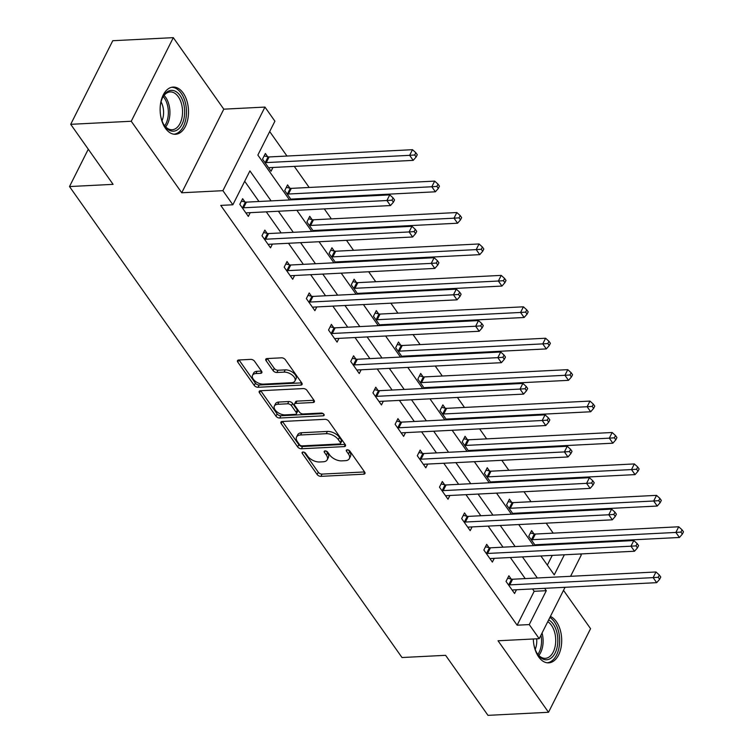 <?xml version="1.0" encoding="UTF-8"?>
<svg xmlns="http://www.w3.org/2000/svg" width="753" height="753" viewBox="0 0 753 753"><rect width="100%" height="100%" fill="white"/><g stroke="black" fill="none" stroke-linecap="round" stroke-linejoin="round"><path stroke-width="1.13" d="M302.998 452.016A2.08 1.148 -153.3 0 0 302.113 452.468A2.08 1.148 -153.3 0 0 302.311 453.485L317.145 474.494A2.974 1.638 -153.3 0 0 320.919 476.357L363.699 474.183A2.974 1.638 -153.3 0 0 364.96 473.543A2.974 1.638 -153.3 0 0 364.687 472.093L349.853 451.085A2.08 1.148 -153.3 0 0 347.208 449.776A2.08 1.148 -153.3 0 0 346.324 450.228A2.08 1.148 -153.3 0 0 346.521 451.245L348.441 453.965A9.516 5.243 -153.3 0 1 349.336 458.624A9.516 5.243 -153.3 0 1 345.307 460.676L341.74 460.864A9.516 5.243 -153.3 0 1 329.663 454.916L327.743 452.195A2.08 1.148 -153.3 0 0 325.108 450.896A2.08 1.148 -153.3 0 0 324.223 451.348A2.08 1.148 -153.3 0 0 324.421 452.365L326.341 455.085A9.516 5.243 -153.3 0 1 327.235 459.744A9.516 5.243 -153.3 0 1 323.197 461.796L319.63 461.984A9.516 5.243 -153.3 0 1 307.553 456.036L305.643 453.315A2.08 1.148 -153.3 0 0 302.998 452.016M165.453 128.302A23.635 14.166 87.1 0 0 175.515 134.279A23.635 14.166 87.1 0 0 187.902 118.748A23.635 14.166 87.1 0 0 183.186 93.052A23.635 14.166 87.1 0 0 173.124 87.075A23.635 14.166 87.1 0 0 160.737 102.606A23.635 14.166 87.1 0 0 165.453 128.302M533.312 638.986A23.635 14.166 87.1 0 0 538.64 656.88A23.635 14.166 87.1 0 0 548.692 662.856A23.635 14.166 87.1 0 0 561.089 647.326A23.635 14.166 87.1 0 0 556.363 621.63A23.635 14.166 87.1 0 0 550.396 616.434M254.542 361.242A2.974 1.638 -153.3 0 0 250.768 359.379L238.767 359.99A2.974 1.638 -153.3 0 0 237.506 360.631A2.974 1.638 -153.3 0 0 237.779 362.089L254.25 385.423A2.974 1.638 -153.3 0 0 258.025 387.277L300.814 385.112A2.974 1.638 -153.3 0 0 302.075 384.472A2.974 1.638 -153.3 0 0 301.793 383.013L285.321 359.68A2.974 1.638 -153.3 0 0 281.547 357.826L267.051 358.56A2.974 1.638 -153.3 0 0 265.79 359.2A2.974 1.638 -153.3 0 0 266.073 360.659L273.123 370.636A2.974 1.638 -153.3 0 0 276.888 372.5L284.079 372.133A7.954 4.377 -153.3 0 1 292.305 375.135A7.954 4.377 -153.3 0 1 294.922 380.999A7.954 4.377 -153.3 0 1 291.552 382.712L263.381 384.134A7.954 4.377 -153.3 0 1 255.154 381.131A7.954 4.377 -153.3 0 1 252.537 375.276A7.954 4.377 -153.3 0 1 255.916 373.563L260.604 373.319A2.974 1.638 -153.3 0 0 261.865 372.679A2.974 1.638 -153.3 0 0 261.592 371.229L254.542 361.242M70.707 124.32L112.762 40.718L173.303 37.65L131.248 121.252L70.707 124.32L113.091 184.353L69.502 186.556L402.008 657.529L445.597 655.317L487.982 715.35L548.523 712.282L498.034 640.775L539.204 638.685L529.246 624.585L517.132 625.197L220.751 205.4L232.865 204.778L222.907 190.678L264.952 107.077L274.911 121.177L257.865 155.071L289.547 199.95M131.248 121.252L181.737 192.768L222.907 190.678M282.177 421.482A2.974 1.638 -153.3 0 0 280.916 422.122A2.974 1.638 -153.3 0 0 281.198 423.581L297.67 446.915A2.974 1.638 -153.3 0 0 301.445 448.769L344.225 446.604A2.974 1.638 -153.3 0 0 345.486 445.964A2.974 1.638 -153.3 0 0 345.213 444.505L328.741 421.172A2.974 1.638 -153.3 0 0 324.967 419.317L282.177 421.482M275.965 416.164L259.493 392.831A2.974 1.638 -153.3 0 1 259.211 391.381A2.974 1.638 -153.3 0 1 260.472 390.741L303.252 388.567A2.974 1.638 -153.3 0 1 307.026 390.431L314.076 400.408A2.974 1.638 -153.3 0 1 314.359 401.867A2.974 1.638 -153.3 0 1 313.097 402.507L295.75 403.392A2.974 1.638 -153.3 0 0 294.489 404.032A2.974 1.638 -153.3 0 0 294.762 405.49L299.44 412.107A2.974 1.638 -153.3 0 0 303.214 413.971L321.277 413.049A2.08 1.148 -153.3 0 1 323.432 413.839A2.08 1.148 -153.3 0 1 324.119 415.374A2.08 1.148 -153.3 0 1 323.235 415.816L279.73 418.028A2.974 1.638 -153.3 0 1 275.965 416.164L277.095 413.905L260.726 390.722M548.523 712.282L590.568 628.68L563.508 590.352M88.28 149.216L69.502 186.556M517.132 625.197L534.188 591.303L532.522 588.95M525.208 578.596L510.336 557.521M503.023 547.177L488.151 526.102M480.838 515.749L465.956 494.674M458.652 484.32L443.771 463.246M436.467 452.901L421.586 431.827M414.282 421.473L399.401 400.398M392.097 390.045L377.215 368.97M369.911 358.626L355.03 337.551M347.726 327.197L332.845 306.123M325.541 295.769L310.66 274.704M303.346 264.35L288.474 243.275M281.161 232.922L266.289 211.847M258.976 201.503L244.687 181.266M511.174 579.038L508.877 575.772L506.035 581.42L514.563 593.505L516.454 589.759M488.989 547.61L486.692 544.344L483.85 550.001L492.377 562.086L494.269 558.34M466.804 516.182L464.507 512.925L461.664 518.572L470.192 530.658L472.084 526.912M444.618 484.763L442.322 481.496L439.479 487.144L448.007 499.23L449.889 495.483M422.433 453.334L420.127 450.078L417.294 455.725L425.822 467.811L427.704 464.064M400.248 421.906L397.942 418.649L395.109 424.297L403.636 436.382L405.519 432.636M378.062 390.487L375.756 387.221L372.914 392.868L381.451 404.963L383.333 401.208M355.877 359.059L353.571 355.802L350.729 361.449L359.266 373.535L361.148 369.789M333.692 327.63L331.386 324.374L328.543 330.021L337.08 342.107L338.963 338.361M311.507 296.211L309.201 292.945L306.358 298.602L314.895 310.688L316.778 306.942M289.321 264.783L287.015 261.526L284.173 267.174L292.71 279.259L294.592 275.513M267.127 233.364L264.83 230.098L261.988 235.745L270.525 247.831L272.407 244.085M244.941 201.936L242.645 198.679L239.802 204.327L248.33 216.412L250.222 212.666M553.21 533.143L546.17 523.156M538.866 512.812L538.339 512.068M531.025 501.714L523.984 491.737M516.68 481.383L516.153 480.64M508.84 470.286L501.799 460.309M494.486 449.955L493.968 449.212M486.654 438.867L479.614 428.89M472.3 418.536L471.783 417.793M464.469 407.439L457.429 397.462M450.115 387.108L449.588 386.364M442.284 376.011L435.243 366.033M427.93 355.689L427.403 354.936M420.099 344.592L413.058 334.614M405.745 324.261L405.218 323.517M397.913 313.163L390.863 303.186M383.559 292.832L383.032 292.089M375.728 281.735L368.678 271.758M361.374 261.413L360.847 260.67M353.543 250.316L346.493 240.339M339.189 229.985L338.662 229.241M331.358 218.888L324.308 208.91M317.004 198.557L316.476 197.813M309.172 187.469L294.291 166.394M286.978 156.04L269.696 131.549M547.356 565.117L552.241 555.403M557.775 544.4L558.171 543.61M533.905 533.839L531.609 530.583L528.766 536.23L535.336 545.539M539.176 544.57L538.781 545.36M511.72 502.42L509.414 499.154L506.581 504.802L513.151 514.111M516.991 513.141L516.596 513.941M489.535 470.992L487.229 467.735L484.395 473.383L490.965 482.682M494.806 481.722L494.41 482.513M467.349 439.564L465.043 436.307L462.201 441.955L468.771 451.263M472.62 450.294L472.225 451.085M445.164 408.145L442.858 404.879L440.016 410.526L446.585 419.835M450.435 418.875L450.04 419.666M422.979 376.716L420.673 373.46L417.83 379.107L424.4 388.416M428.25 387.447L427.855 388.237M400.794 345.288L398.488 342.031L395.645 347.679L402.215 356.988M406.065 356.018L405.669 356.809M378.608 313.869L376.302 310.603L373.46 316.26L380.03 325.56M383.879 324.599L383.484 325.39M356.414 282.441L354.117 279.184L351.274 284.832L357.844 294.141M361.694 293.171L361.299 293.962M334.228 251.022L331.932 247.756L329.089 253.403L335.659 262.712M339.509 261.743L339.104 262.533M312.043 219.594L309.747 216.337L306.904 221.984L313.474 231.284M317.324 230.324L316.919 231.115M289.858 188.165L287.561 184.909L284.719 190.556L291.289 199.865M295.138 198.896L294.734 199.686M267.673 156.746L265.376 153.48L262.533 159.128L271.061 171.223L272.944 167.467M181.737 192.768L223.792 109.166L173.303 37.65M223.792 109.166L264.952 107.077M572.628 542.875L573.155 543.619M580.469 553.973L581.25 555.083L570.576 576.299M271.089 200.882L249.911 170.893L232.865 204.778M529.246 624.585L546.292 590.691L544.626 588.338M537.322 577.984L522.441 556.909M515.137 546.556L500.256 525.481M492.951 515.137L478.07 494.062M470.757 483.708L455.885 462.634M448.572 452.28L433.7 431.215M426.386 420.861L411.514 399.787M404.201 389.433L389.32 368.358M382.016 358.014L367.135 336.939M359.83 326.586L344.949 305.511M337.645 295.157L322.764 274.083M315.46 263.738L300.579 242.664M293.275 232.31L278.394 211.235M565.042 587.302L539.204 638.685M540.899 555.978L554.246 574.878L564.355 554.792M569.88 543.788L570.285 542.998M296.861 210.303L311.733 231.378M319.046 241.722L333.918 262.797M341.231 273.151L356.103 294.225M363.417 304.579L378.288 325.654M385.602 335.998L400.483 357.073M407.787 367.426L422.668 388.501M429.972 398.855L444.854 419.929M452.158 430.274L467.039 451.348M474.343 461.702L489.224 482.777M496.528 493.13L511.409 514.195M518.713 524.549L533.595 545.624M534.188 591.303L546.292 590.691M327.235 459.744L328.364 457.485A9.516 5.243 -153.3 0 0 327.47 452.826L326.341 455.085M326.265 451.113L327.47 452.826M349.336 458.624L350.474 456.365A9.516 5.243 -153.3 0 0 349.58 451.706L348.441 453.965M348.366 449.993L349.58 451.706M304.156 452.233L318.274 472.235A2.974 1.638 -153.3 0 0 322.049 474.098L364.574 471.943M282.441 421.473L298.809 444.656A2.974 1.638 -153.3 0 0 302.574 446.51L345.1 444.355M299.459 444.571A2.08 1.148 -153.3 0 0 302.104 445.87L339.659 443.969A2.08 1.148 -153.3 0 0 340.544 443.517A2.08 1.148 -153.3 0 0 340.347 442.5L338.323 439.63A9.516 5.243 -153.3 0 0 326.247 433.69L300.579 434.989A9.516 5.243 -153.3 0 0 296.541 437.041A9.516 5.243 -153.3 0 0 297.435 441.7L299.459 444.571M340.544 443.517L341.674 441.258A2.08 1.148 -153.3 0 0 341.486 440.241L340.347 442.5M296.541 437.041L297.68 434.782A9.516 5.243 -153.3 0 1 301.708 432.73L327.386 431.431A9.516 5.243 -153.3 0 1 339.462 437.371L341.486 440.241M313.973 400.267L296.88 401.133A2.974 1.638 -153.3 0 0 295.618 401.773L294.489 404.032M323.141 413.623L280.869 415.76L279.73 418.028M277.744 404.305A7.954 4.377 -153.3 0 0 274.365 406.018A7.954 4.377 -153.3 0 0 276.982 411.872A7.954 4.377 -153.3 0 0 285.208 414.875L295.129 414.376A2.974 1.638 -153.3 0 0 296.39 413.736A2.974 1.638 -153.3 0 0 296.117 412.277L291.439 405.651A2.974 1.638 -153.3 0 0 287.665 403.796L277.744 404.305L278.874 402.046A7.954 4.377 -153.3 0 0 275.504 403.759L274.365 406.018M296.39 413.736L297.529 411.477A2.974 1.638 -153.3 0 0 297.247 410.018L296.117 412.277M278.874 402.046L288.804 401.537A2.974 1.638 -153.3 0 1 292.569 403.392L297.247 410.018M277.095 413.905A2.974 1.638 -153.3 0 0 280.869 415.76M252.537 375.276L253.676 373.017A7.954 4.377 -153.3 0 1 257.046 371.304L261.489 371.078M294.922 380.999L296.061 378.74A7.954 4.377 -153.3 0 0 293.444 372.876A7.954 4.377 -153.3 0 0 285.218 369.874L284.079 372.133M267.306 358.541L274.252 368.377A2.974 1.638 -153.3 0 0 278.026 370.241L285.218 369.874M239.021 359.981L255.389 383.164A2.974 1.638 -153.3 0 0 259.164 385.018L301.689 382.863M534.997 545.059L535.27 544.918A3.031 1.666 26.7 0 1 536.07 544.73L679.432 537.473L675.874 532.437L678.717 526.78L535.355 534.046A3.031 1.666 26.7 0 1 534.348 533.943L530.376 533.03M680.938 532.089L682.359 534.103L683.498 531.844L682.077 529.83L680.938 532.089L675.874 532.437L532.512 539.694A3.031 1.666 26.7 0 1 531.505 539.59L531.063 539.487M682.359 534.103L679.432 537.473M678.717 526.78L682.077 529.83M508.331 584.686L508.774 584.78A3.031 1.666 -153.3 0 0 509.781 584.883L653.143 577.626L656.701 582.662L513.339 589.919A3.031 1.666 -153.3 0 0 512.539 590.107L512.266 590.248M507.644 578.219L511.616 579.132A3.031 1.666 -153.3 0 0 512.624 579.236L655.985 571.979L653.143 577.626L658.216 577.278L659.637 579.292L660.767 577.033L659.346 575.019L658.216 577.278M659.346 575.019L655.985 571.979M656.701 582.662L659.637 579.292M548.655 619.888A20.453 12.264 -92.9 0 1 557.709 643.504A20.453 12.264 -92.9 0 1 549.53 659.026A20.453 12.264 -92.9 0 1 537.077 653.35A20.453 12.264 -92.9 0 1 533.764 643.975M536.785 652.851A18.938 11.351 87.1 0 0 545.313 658.329A18.938 11.351 87.1 0 0 555.601 643.26A18.938 11.351 87.1 0 0 547.751 621.696M536.673 638.817A14.909 8.942 -92.9 0 1 536.673 643.278A14.909 8.942 -92.9 0 1 535.185 649.368M547.055 662.781A23.484 14.081 87.1 0 0 559.507 644.126A23.484 14.081 87.1 0 0 549.888 617.441M160.173 107.368A20.453 12.264 -92.9 0 1 162.526 97.711A20.453 12.264 -92.9 0 1 180.052 95.518A20.453 12.264 -92.9 0 1 181.981 124.367A20.453 12.264 -92.9 0 1 164.709 126.024A20.453 12.264 -92.9 0 1 163.89 124.772A20.453 12.264 -92.9 0 1 160.577 115.397M163.599 124.264A18.938 11.351 87.1 0 0 164.069 124.96A18.938 11.351 87.1 0 0 172.126 129.742A18.938 11.351 87.1 0 0 182.057 117.299A18.938 11.351 87.1 0 0 178.273 96.713A18.938 11.351 87.1 0 0 170.216 91.922A18.938 11.351 87.1 0 0 162.281 98.238M161.048 101.862A14.909 8.942 -92.9 0 1 162.008 120.781M173.877 134.203A23.484 14.081 87.1 0 0 185.925 118.55A23.484 14.081 87.1 0 0 181.191 93.259A23.484 14.081 87.1 0 0 171.505 87.31M512.812 513.631L513.075 513.499A3.031 1.666 26.7 0 1 513.885 513.301L657.247 506.044L653.689 501.009L656.531 495.361L513.17 502.618A3.031 1.666 26.7 0 1 512.162 502.515L508.19 501.602M658.753 500.66L660.174 502.675L661.313 500.416L659.892 498.401L658.753 500.66L653.689 501.009L510.327 508.266A3.031 1.666 26.7 0 1 509.32 508.171L508.877 508.068M660.174 502.675L657.247 506.044M656.531 495.361L659.892 498.401M490.627 482.202L490.89 482.071A3.031 1.666 26.7 0 1 491.69 481.882L635.061 474.616L631.503 469.58L634.346 463.933L490.984 471.19A3.031 1.666 26.7 0 1 489.977 471.096L486.005 470.183M636.567 469.241L637.989 471.256L639.128 468.997L637.706 466.982L636.567 469.241L631.503 469.58L488.142 476.847A3.031 1.666 26.7 0 1 487.135 476.743L486.692 476.64M637.989 471.256L635.061 474.616M634.346 463.933L637.706 466.982M486.146 553.257L486.589 553.361A3.031 1.666 -153.3 0 0 487.596 553.455L630.958 546.198L634.515 551.234L491.154 558.491A3.031 1.666 -153.3 0 0 490.354 558.688L490.081 558.82M485.459 546.8L489.431 547.713A3.031 1.666 -153.3 0 0 490.438 547.808L633.8 540.55L630.958 546.198L636.031 545.859L637.452 547.873L638.582 545.614L637.16 543.6L636.031 545.859M637.16 543.6L633.8 540.55M634.515 551.234L637.452 547.873M463.961 521.829L464.403 521.933A3.031 1.666 -153.3 0 0 465.41 522.036L608.772 514.77L612.33 519.815L468.968 527.072A3.031 1.666 -153.3 0 0 468.168 527.26L467.895 527.401M463.274 515.372L467.246 516.285A3.031 1.666 -153.3 0 0 468.253 516.389L611.615 509.122L608.772 514.77L613.836 514.431L615.267 516.445L616.396 514.186L614.975 512.172L613.836 514.431M614.975 512.172L611.615 509.122M612.33 519.815L615.267 516.445M468.432 450.783L468.705 450.642A3.031 1.666 26.7 0 1 469.505 450.454L612.876 443.197L609.318 438.161L612.161 432.504L468.79 439.771A3.031 1.666 26.7 0 1 467.792 439.667L463.81 438.754M614.382 437.813L615.803 439.827L616.942 437.568L615.521 435.554L614.382 437.813L609.318 438.161L465.956 445.418A3.031 1.666 26.7 0 1 464.949 445.315L464.507 445.221M615.803 439.827L612.876 443.197M612.161 432.504L615.521 435.554M446.247 419.355L446.52 419.223A3.031 1.666 26.7 0 1 447.32 419.026L590.681 411.769L587.133 406.733L589.976 401.085L446.604 408.342A3.031 1.666 26.7 0 1 445.597 408.239L441.625 407.326M592.197 406.394L593.618 408.408L594.757 406.14L593.336 404.126L592.197 406.394L587.133 406.733L443.771 413.99A3.031 1.666 26.7 0 1 442.764 413.896L442.322 413.792M593.618 408.408L590.681 411.769M589.976 401.085L593.336 404.126M424.061 387.936L424.334 387.795A3.031 1.666 26.7 0 1 425.134 387.607L568.496 380.34L564.948 375.305L567.781 369.657L424.419 376.914A3.031 1.666 26.7 0 1 423.412 376.82L419.44 375.907M570.012 374.966L571.433 376.98L572.572 374.721L571.15 372.707L570.012 374.966L564.948 375.305L421.576 382.571A3.031 1.666 26.7 0 1 420.579 382.468L420.136 382.364M571.433 376.98L568.496 380.34M567.781 369.657L571.15 372.707M441.776 490.41L442.218 490.514A3.031 1.666 -153.3 0 0 443.225 490.608L586.587 483.351L590.145 488.386L446.783 495.643A3.031 1.666 -153.3 0 0 445.974 495.832L445.71 495.973M441.089 483.944L445.061 484.857A3.031 1.666 -153.3 0 0 446.068 484.96L589.43 477.703L586.587 483.351L591.651 483.002L593.072 485.017L594.211 482.758L592.79 480.743L591.651 483.002M592.79 480.743L589.43 477.703M590.145 488.386L593.072 485.017M419.59 458.982L420.033 459.085A3.031 1.666 -153.3 0 0 421.04 459.179L564.402 451.922L567.96 456.958L424.598 464.224A3.031 1.666 -153.3 0 0 423.788 464.413L423.525 464.545M418.903 452.525L422.875 453.438A3.031 1.666 -153.3 0 0 423.883 453.532L567.244 446.275L564.402 451.922L569.466 451.584L570.887 453.598L572.026 451.339L570.605 449.325L569.466 451.584M570.605 449.325L567.244 446.275M567.96 456.958L570.887 453.598M397.405 427.563L397.848 427.657A3.031 1.666 -153.3 0 0 398.855 427.76L542.216 420.503L545.774 425.539L402.403 432.796A3.031 1.666 -153.3 0 0 401.603 432.984L401.34 433.126M396.718 421.096L400.69 422.009A3.031 1.666 -153.3 0 0 401.697 422.113L545.059 414.847L542.216 420.503L547.28 420.155L548.702 422.169L549.841 419.91L548.419 417.896L547.28 420.155M548.419 417.896L545.059 414.847M545.774 425.539L548.702 422.169M401.876 356.508L402.149 356.367A3.031 1.666 26.7 0 1 402.949 356.178L546.311 348.921L542.762 343.886L545.596 338.238L402.234 345.495A3.031 1.666 26.7 0 1 401.227 345.392L397.255 344.479M547.826 343.537L549.248 345.552L550.387 343.293L548.965 341.278L547.826 343.537L542.762 343.886L399.391 351.143A3.031 1.666 26.7 0 1 398.384 351.039L397.951 350.945M549.248 345.552L546.311 348.921M545.596 338.238L548.965 341.278M375.22 396.134L375.662 396.238A3.031 1.666 -153.3 0 0 376.669 396.332L520.031 389.075L523.58 394.111L380.218 401.368A3.031 1.666 -153.3 0 0 379.418 401.565L379.145 401.697M374.523 389.668L378.505 390.581A3.031 1.666 -153.3 0 0 379.503 390.685L522.874 383.428L520.031 389.075L525.095 388.727L526.516 390.741L527.655 388.482L526.234 386.468L525.095 388.727M526.234 386.468L522.874 383.428M523.58 394.111L526.516 390.741M379.691 325.08L379.964 324.948A3.031 1.666 26.7 0 1 380.764 324.75L524.126 317.493L520.568 312.457L523.41 306.81L380.049 314.067A3.031 1.666 26.7 0 1 379.041 313.973L375.069 313.06M525.641 312.119L527.062 314.133L528.201 311.874L526.78 309.86L525.641 312.119L520.568 312.457L377.206 319.714A3.031 1.666 26.7 0 1 376.199 319.62L375.766 319.517M527.062 314.133L524.126 317.493M523.41 306.81L526.78 309.86M353.035 364.706L353.477 364.81A3.031 1.666 -153.3 0 0 354.484 364.913L497.846 357.647L501.394 362.682L358.033 369.949A3.031 1.666 -153.3 0 0 357.233 370.137L356.96 370.269M352.338 358.249L356.31 359.162A3.031 1.666 -153.3 0 0 357.317 359.256L500.689 351.999L497.846 357.647L502.91 357.308L504.331 359.322L505.47 357.063L504.049 355.049L502.91 357.308M504.049 355.049L500.689 351.999M501.394 362.682L504.331 359.322M357.506 293.661L357.779 293.519A3.031 1.666 26.7 0 1 358.579 293.331L501.94 286.065L498.382 281.029L501.225 275.382L357.863 282.648A3.031 1.666 26.7 0 1 356.856 282.544L352.884 281.631M503.456 280.69L504.877 282.704L506.016 280.445L504.585 278.431L503.456 280.69L498.382 281.029L355.021 288.295A3.031 1.666 26.7 0 1 354.014 288.192L353.581 288.088M504.877 282.704L501.94 286.065M501.225 275.382L504.585 278.431M330.849 333.287L331.282 333.381A3.031 1.666 -153.3 0 0 332.289 333.485L475.661 326.228L479.209 331.264L335.847 338.521A3.031 1.666 -153.3 0 0 335.047 338.709L334.774 338.85M330.153 326.821L334.125 327.734A3.031 1.666 -153.3 0 0 335.132 327.837L478.494 320.58L475.661 326.228L480.725 325.88L482.146 327.894L483.285 325.635L481.864 323.621L480.725 325.88M481.864 323.621L478.494 320.58M479.209 331.264L482.146 327.894M335.32 262.232L335.593 262.091A3.031 1.666 26.7 0 1 336.393 261.903L479.755 254.646L476.197 249.61L479.04 243.963L335.678 251.22A3.031 1.666 26.7 0 1 334.671 251.116L330.699 250.203M481.271 249.262L482.692 251.276L483.821 249.017L482.4 247.003L481.271 249.262L476.197 249.61L332.835 256.867A3.031 1.666 26.7 0 1 331.828 256.764L331.395 256.669M482.692 251.276L479.755 254.646M479.04 243.963L482.4 247.003M308.664 301.859L309.097 301.962A3.031 1.666 -153.3 0 0 310.104 302.057L453.475 294.8L457.024 299.835L313.662 307.092A3.031 1.666 -153.3 0 0 312.862 307.29L312.589 307.422M307.968 295.402L311.94 296.315A3.031 1.666 -153.3 0 0 312.947 296.409L456.309 289.152L453.475 294.8L458.539 294.461L459.961 296.475L461.1 294.216L459.678 292.202L458.539 294.461M459.678 292.202L456.309 289.152M457.024 299.835L459.961 296.475M313.135 230.804L313.408 230.672A3.031 1.666 26.7 0 1 314.208 230.474L457.57 223.217L454.012 218.182L456.855 212.534L313.493 219.791A3.031 1.666 26.7 0 1 312.486 219.697L308.514 218.784M459.085 217.843L460.507 219.857L461.636 217.598L460.215 215.584L459.085 217.843L454.012 218.182L310.65 225.439A3.031 1.666 26.7 0 1 309.643 225.345L309.201 225.241M460.507 219.857L457.57 223.217M456.855 212.534L460.215 215.584M286.479 270.431L286.912 270.534A3.031 1.666 -153.3 0 0 287.919 270.638L431.281 263.371L434.839 268.407L291.477 275.673A3.031 1.666 -153.3 0 0 290.677 275.862L290.404 276.003M285.782 263.974L289.754 264.887A3.031 1.666 -153.3 0 0 290.762 264.99L434.123 257.724L431.281 263.371L436.354 263.032L437.775 265.047L438.914 262.788L437.493 260.773L436.354 263.032M437.493 260.773L434.123 257.724M434.839 268.407L437.775 265.047M290.95 199.385L291.223 199.244A3.031 1.666 26.7 0 1 292.023 199.056L435.385 191.799L431.827 186.763L434.669 181.106L291.307 188.372A3.031 1.666 26.7 0 1 290.3 188.269L286.328 187.356M436.891 186.415L438.321 188.429L439.451 186.17L438.03 184.156L436.891 186.415L431.827 186.763L288.465 194.02A3.031 1.666 26.7 0 1 287.458 193.916L287.015 193.813M438.321 188.429L435.385 191.799M434.669 181.106L438.03 184.156M264.294 239.012L264.727 239.106A3.031 1.666 -153.3 0 0 265.734 239.209L409.095 231.952L412.653 236.988L269.292 244.245A3.031 1.666 -153.3 0 0 268.492 244.433L268.219 244.574M263.597 232.545L267.569 233.458A3.031 1.666 -153.3 0 0 268.576 233.562L411.938 226.305L409.095 231.952L414.169 231.604L415.59 233.618L416.729 231.359L415.298 229.345L414.169 231.604M415.298 229.345L411.938 226.305M412.653 236.988L415.59 233.618M268.765 167.957L269.037 167.825A3.031 1.666 26.7 0 1 269.838 167.627L413.199 160.37L409.641 155.334L412.484 149.687L269.122 156.944A3.031 1.666 26.7 0 1 268.115 156.84L264.143 155.927M414.705 154.986L416.127 157.001L417.266 154.742L415.844 152.727L414.705 154.986L409.641 155.334L266.28 162.592A3.031 1.666 26.7 0 1 265.272 162.497L264.83 162.394M416.127 157.001L413.199 160.37M412.484 149.687L415.844 152.727M242.099 207.583L242.541 207.687A3.031 1.666 -153.3 0 0 243.548 207.781L386.91 200.524L390.468 205.56L247.106 212.817A3.031 1.666 -153.3 0 0 246.306 213.014L246.033 213.146M241.412 201.126L245.384 202.039A3.031 1.666 -153.3 0 0 246.391 202.133L389.753 194.876L386.91 200.524L391.984 200.185L393.405 202.199L394.534 199.94L393.113 197.926L391.984 200.185M393.113 197.926L389.753 194.876M390.468 205.56L393.405 202.199M303.054 452.016L302.311 453.485M347.265 449.776L346.521 451.245M325.155 450.896L324.421 452.365M364.725 472.15L363.699 474.183M322.049 474.098L320.919 476.357M318.274 472.235L317.145 474.494M345.251 444.571L344.225 446.604M302.574 446.51L301.445 448.769M298.809 444.656L297.67 446.915M282.253 421.482L281.198 423.581M339.462 437.371L338.323 439.63M327.386 431.431L326.247 433.69M301.708 432.73L300.579 434.989M260.547 390.732L259.493 392.831M314.123 400.474L313.097 402.507M296.88 401.133L295.75 403.392M323.95 414.395L323.235 415.816M292.569 403.392L291.439 405.651M288.804 401.537L287.665 403.796M261.63 371.285L260.604 373.319M257.046 371.304L255.916 373.563M278.026 370.241L276.888 372.5M274.252 368.377L273.123 370.636M267.127 358.55L266.073 360.659M301.84 383.07L300.814 385.112M259.164 385.018L258.025 387.277M255.389 383.164L254.25 385.423M238.842 359.99L237.779 362.089M535.355 534.046L532.512 539.694M534.348 533.943L531.505 539.59M508.774 584.78L511.616 579.132M509.781 584.883L512.624 579.236M542.056 633.019A18.938 11.351 -92.9 0 1 542.988 643.9A18.938 11.351 -92.9 0 1 538.837 655.449M537.887 654.376A18.317 10.984 87.1 0 0 541.416 643.834A18.317 10.984 87.1 0 0 540.955 635.193M164.069 95.443A18.938 11.351 -92.9 0 1 165.66 97.353A18.938 11.351 -92.9 0 1 165.66 126.871M164.7 125.798A18.317 10.984 87.1 0 0 164.229 97.871A18.317 10.984 87.1 0 0 163.222 96.6M513.17 502.618L510.327 508.266M512.162 502.515L509.32 508.171M490.984 471.19L488.142 476.847M489.977 471.096L487.135 476.743M486.589 553.361L489.431 547.713M487.596 553.455L490.438 547.808M464.403 521.933L467.246 516.285M465.41 522.036L468.253 516.389M468.79 439.771L465.956 445.418M467.792 439.667L464.949 445.315M446.604 408.342L443.771 413.99M445.597 408.239L442.764 413.896M424.419 376.914L421.576 382.571M423.412 376.82L420.579 382.468M442.218 490.514L445.061 484.857M443.225 490.608L446.068 484.96M420.033 459.085L422.875 453.438M421.04 459.179L423.883 453.532M397.848 427.657L400.69 422.009M398.855 427.76L401.697 422.113M402.234 345.495L399.391 351.143M401.227 345.392L398.384 351.039M375.662 396.238L378.505 390.581M376.669 396.332L379.503 390.685M380.049 314.067L377.206 319.714M379.041 313.973L376.199 319.62M353.477 364.81L356.31 359.162M354.484 364.913L357.317 359.256M357.863 282.648L355.021 288.295M356.856 282.544L354.014 288.192M331.282 333.381L334.125 327.734M332.289 333.485L335.132 327.837M335.678 251.22L332.835 256.867M334.671 251.116L331.828 256.764M309.097 301.962L311.94 296.315M310.104 302.057L312.947 296.409M313.493 219.791L310.65 225.439M312.486 219.697L309.643 225.345M286.912 270.534L289.754 264.887M287.919 270.638L290.762 264.99M291.307 188.372L288.465 194.02M290.3 188.269L287.458 193.916M264.727 239.106L267.569 233.458M265.734 239.209L268.576 233.562M269.122 156.944L266.28 162.592M268.115 156.84L265.272 162.497M242.541 207.687L245.384 202.039M243.548 207.781L246.391 202.133"/></g></svg>
